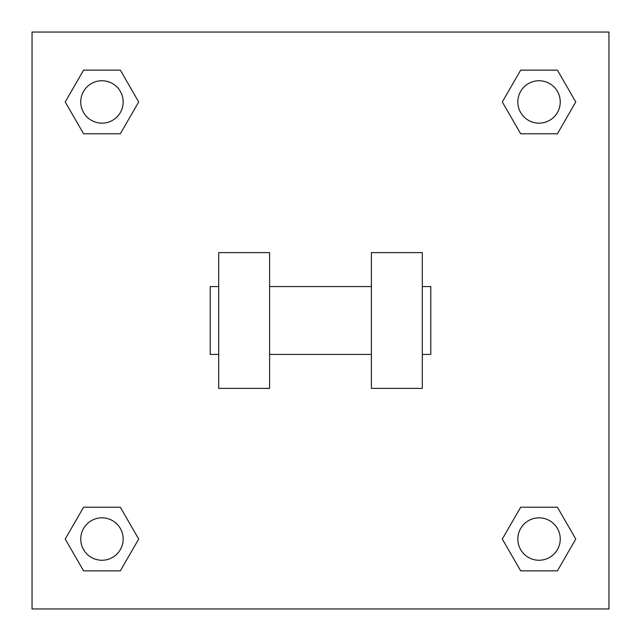 <?xml version="1.0" encoding="UTF-8"?>
<svg xmlns="http://www.w3.org/2000/svg" width="641" height="641" viewBox="0 0 641 641"><rect width="100%" height="100%" fill="white"/><g stroke="black" fill="none" stroke-linecap="round" stroke-linejoin="round"><path stroke-width="0.96" d="M502.304 539.041L520.676 507.231L557.414 507.231L575.778 539.041L557.414 570.859L520.676 570.859L502.304 539.041L520.676 507.231L557.414 507.231L520.676 507.231M557.414 570.859L520.676 570.859L557.414 570.859L575.778 539.041M560.25 539.041A21.209 21.209 0 0 0 528.44 520.676A21.209 21.209 0 0 0 528.44 557.414A21.209 21.209 0 0 0 560.25 539.041M65.222 539.041L83.586 507.231L120.324 507.231L138.696 539.041L120.324 570.859L83.586 570.859L65.222 539.041L83.586 507.231L120.324 507.231L83.586 507.231M120.324 570.859L83.586 570.859L120.324 570.859L138.696 539.041M123.168 539.041A21.209 21.209 0 0 0 91.351 520.676A21.209 21.209 0 0 0 91.351 557.414A21.209 21.209 0 0 0 123.168 539.041M502.304 101.959L520.676 70.141L557.414 70.141L575.778 101.959L557.414 133.769L520.676 133.769L502.304 101.959L520.676 70.141L557.414 70.141L520.676 70.141M557.414 133.769L520.676 133.769L557.414 133.769L575.778 101.959M560.25 101.959A21.209 21.209 0 0 0 528.44 83.586A21.209 21.209 0 0 0 528.44 120.324A21.209 21.209 0 0 0 560.25 101.959M65.222 101.959L83.586 70.141L120.324 70.141L138.696 101.959L120.324 133.769L83.586 133.769L65.222 101.959L83.586 70.141L120.324 70.141L83.586 70.141M120.324 133.769L83.586 133.769L120.324 133.769L138.696 101.959M123.168 101.959A21.209 21.209 0 0 0 91.351 83.586A21.209 21.209 0 0 0 91.351 120.324A21.209 21.209 0 0 0 123.168 101.959M608.95 32.05L608.95 608.95L32.05 608.95L32.05 32.05L608.95 32.05M371.403 252.626L371.403 388.374L422.307 388.374L422.307 252.626L371.403 252.626M269.597 388.374L269.597 252.626L218.693 252.626L218.693 388.374L269.597 388.374M422.307 354.433L430.792 354.433L430.792 286.567L422.307 286.567M218.693 286.567L210.208 286.567L210.208 354.433L218.693 354.433M371.403 286.567L269.597 286.567M371.403 354.433L269.597 354.433"/></g></svg>

